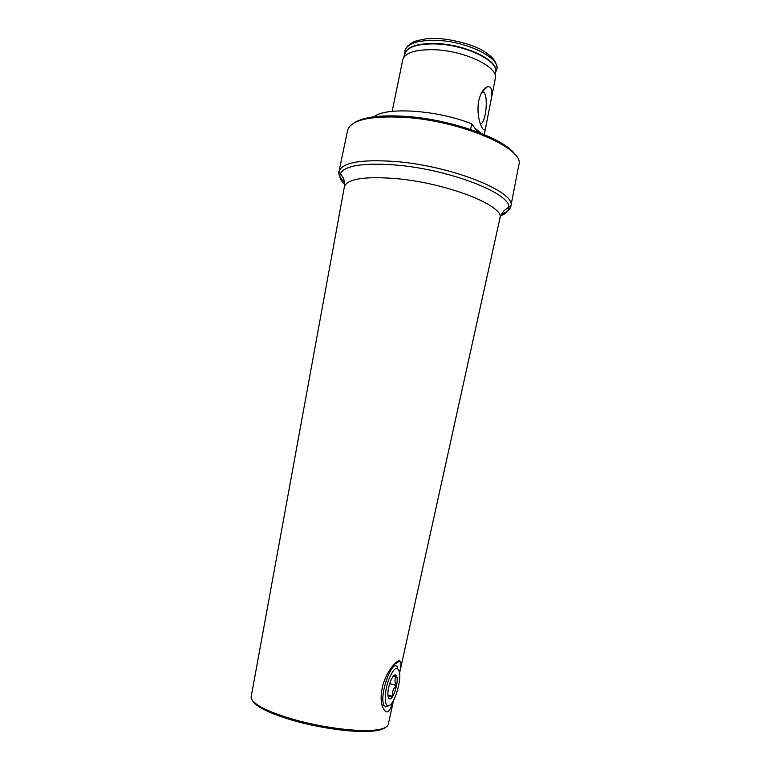 <?xml version="1.0" encoding="UTF-8"?>
<svg xmlns="http://www.w3.org/2000/svg" width="770" height="770" viewBox="0 0 770 770"><rect width="100%" height="100%" fill="white"/><g stroke="black" fill="none" stroke-linecap="round" stroke-linejoin="round"><path stroke-width="1.16" d="M374.066 116.78C385.712 106.626 437.784 110.004 471.702 123.874L477.708 131.968M470.595 129.447L471.702 123.874M392.151 111.352L402.797 59.627C405.241 52.591 415.848 49.29 434.617 49.732C464.801 50.714 498.671 67.163 495.36 78.29L486.313 124.172C485.341 131.42 483.483 131.68 480.75 124.933C478.064 117.733 477.352 109.792 478.613 101.111C480.47 93.439 483.387 88.656 487.381 86.75C491.606 86.028 492.829 90.388 491.067 99.84L490.336 103.786M474.83 128.09L481.058 133.258M354.575 122.661C363.729 116.953 380.582 114.846 405.145 116.337C451.114 119.157 506.275 139.178 515.39 155.088M344.488 182.307C340.196 178.448 338.338 174.886 338.944 171.633L347.607 130.255C351.033 119.927 369.918 115.625 404.26 117.329C460.961 120.698 525.082 148.697 518.874 164.78L510.828 206.293C510.115 209.527 507.035 212.087 501.568 213.983M480.432 124.028C485.88 123.248 488.671 95.75 483.637 92.13L482.251 91.649L487.381 86.75M251.203 696.609L251.155 696.821C250.789 699.506 253.696 702.673 259.856 706.35C266.978 710.479 277.171 714.541 290.434 718.506C320.099 727.448 359.07 732.472 376.52 729.873C383.624 728.882 387.531 727.072 388.234 724.464L388.272 724.252M393.22 700.921C389.351 714.088 385.568 715.407 381.872 704.868C380.803 700.113 380.881 694.627 382.103 688.409C384.74 674.202 396.396 659.226 399.861 660.91C401.17 661.988 401.218 665.241 400.025 670.66L399.582 672.893M252.675 700.787C253.744 702.904 256.439 705.243 260.761 707.794C267.748 711.865 277.739 715.85 290.742 719.748C319.81 728.516 357.983 733.425 375.134 730.855C380.101 730.172 383.489 729.065 385.298 727.525M388.889 705.599L385.78 706.947L384.211 705.599C378.32 696.85 392.498 656.925 397.561 667.426M389.004 705.561L387.782 705.667C384.143 705.002 384.528 691.354 388.571 680.045C393.586 667.985 397.214 665.338 399.457 672.114C401.459 681.286 394.404 704.069 389.004 705.561M390.303 698.765C389.197 699.131 388.446 698.303 388.08 696.292C386.684 689.67 392.344 673.596 395.52 675.001L396.54 675.993C398.985 680.17 394.182 697.812 390.303 698.765M393.306 676.224L396.386 676.07C394.529 678.697 394.548 681.845 396.425 685.512C393.268 688.544 391.969 692.143 392.517 696.311C389.408 696.263 388.061 696.725 388.465 697.687M394.096 675.454L394.606 675.588M389.668 683.664L396.425 685.512M387.936 695.041L392.517 696.311M344.315 187.091L344.373 186.802C345.056 187.303 344.267 179.131 343.199 177.774L338.944 171.633C341.967 162.528 360.726 159.149 395.222 161.488C452.115 165.858 516.949 192.269 510.828 206.293L508.729 207.159C510.51 193.212 448.544 169.159 395.231 164.982C363.632 162.701 345.403 165.454 340.542 173.25C338.983 176.542 340.34 180.228 344.614 184.319M500.683 215.792C506.198 213.675 508.883 210.797 508.729 207.159L504.514 210.306C503.012 211.144 499.114 218.372 499.942 218.17L499.874 218.459M404.885 52.938L404.933 51.032C406.964 43.592 417.542 40.05 436.657 40.387C467.12 41.262 500.991 58.27 496.727 69.541L496.024 71.321M495.668 72.236L496.727 69.541C497.189 68.848 497.035 67.106 496.275 64.324C494.86 60.859 493.387 56.951 481.058 49.578C471.991 44.727 453.877 39.482 437.938 38.5L426.195 38.789C418.774 40.136 414.385 41.262 413.038 42.167L407.628 46.123C405.906 48.096 405.001 49.732 404.933 51.032L404.866 53.919C406.935 46.623 417.388 43.178 436.224 43.544C466.274 44.439 499.749 61.128 495.668 72.207M403.307 58.212L404.885 53.852C407.33 46.855 417.744 43.553 436.157 43.938C465.744 44.833 498.912 61.071 495.668 72.159L495.437 76.788M251.155 696.821L344.373 186.802C347.126 178.938 364.114 176.176 395.337 178.534C446.561 182.798 505.207 206.023 499.942 218.17L399.592 672.98M484.253 134.567L486.313 124.172M481.77 92.439L483.637 92.13M388.234 724.464L393.557 700.334M375.134 730.855L376.52 729.873M260.761 707.794L259.856 706.35M393.393 665.107L399.861 660.91M387.782 705.667L385.78 706.947M384.211 705.599L381.891 704.954M393.73 676.156L395.52 675.001"/></g></svg>
